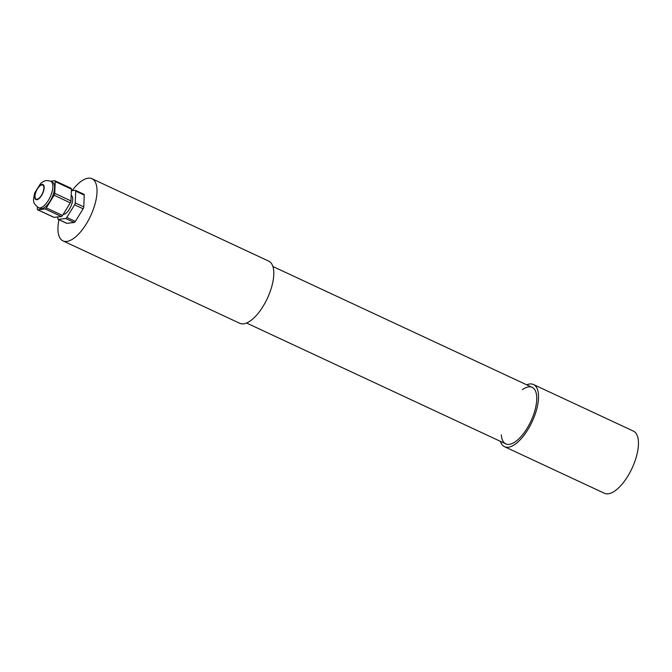 <?xml version="1.0" encoding="UTF-8"?>
<svg xmlns="http://www.w3.org/2000/svg" width="672" height="672" viewBox="0 0 672 672"><rect width="100%" height="100%" fill="white"/><g stroke="black" fill="none" stroke-linecap="round" stroke-linejoin="round"><path stroke-width="1.01" d="M58.951 219.71A34.297 14.473 -65 0 0 62.992 240.895L239.77 323.299A34.297 14.473 -65 0 0 267.38 298.326A34.297 14.473 -65 0 0 268.75 261.131L91.972 178.727A34.297 14.473 -65 0 0 88.192 178.189A34.297 14.473 -65 0 0 72.08 190.646M62.992 240.895A34.297 14.473 -65 0 0 93.836 207.875A34.297 14.473 -65 0 0 91.972 178.727M522.379 389.668A31.181 13.154 115 0 1 532.165 387.358A31.181 13.154 115 0 1 532.501 417.522A31.181 13.154 115 0 1 509.267 444.36A31.181 13.154 115 0 1 505.823 443.873A31.181 13.154 115 0 1 501.304 434.885M526.705 384.804A34.297 14.473 115 0 1 533.484 384.527A34.297 14.473 115 0 1 533.854 417.715A34.297 14.473 115 0 1 508.292 447.233A34.297 14.473 115 0 1 504.504 446.695A34.297 14.473 115 0 1 500.363 441.328M533.484 384.527L633.402 431.105A34.297 14.473 115 0 1 635.267 460.244A34.297 14.473 115 0 1 608.21 493.811A34.297 14.473 115 0 1 604.422 493.273L504.504 446.695M84.26 195.115A2.075 0.874 -65 0 0 83.958 194.292L75.415 190.31A2.075 0.874 115 0 1 75.718 191.134L84.26 195.115L83.773 206.875L75.23 202.894A2.075 0.874 115 0 1 74.584 204.809L83.126 208.79A2.075 0.874 -65 0 0 83.773 206.875M83.126 208.79L75.356 221.416L66.822 217.434A2.075 0.874 115 0 1 65.638 218.492L74.172 222.474A2.075 0.874 -65 0 0 75.356 221.416M74.172 222.474L66.898 223.339L58.355 219.358A2.075 0.874 115 0 1 58.128 219.324A2.075 0.874 115 0 1 57.817 218.501L57.884 216.913M58.355 219.358L65.638 218.492M66.822 217.434L74.584 204.809M71.383 190.73L75.188 190.277A2.075 0.874 115 0 1 75.415 190.31M50.568 181.213L54.692 180.726A2.075 0.874 115 0 1 54.919 180.76A2.075 0.874 115 0 1 55.222 181.583L71.45 189.143A2.075 0.874 -65 0 0 71.148 188.32L54.919 180.76M71.45 189.143L70.963 200.903L54.734 193.343L55.222 181.583M37.405 207.085L37.321 208.95A2.075 0.874 115 0 0 37.632 209.773A2.075 0.874 115 0 0 37.859 209.807L45.142 208.942L61.362 216.502A2.075 0.874 -65 0 0 62.546 215.443L46.326 207.883A2.075 0.874 115 0 1 45.142 208.942M46.326 207.883L54.088 195.258L70.316 202.818A2.075 0.874 -65 0 0 70.963 200.903M54.734 193.343A2.075 0.874 115 0 1 54.088 195.258M38.422 207.656L40.127 208.454A14.549 6.14 -65 0 0 41.731 208.681A14.549 6.14 -65 0 0 52.576 196.157A14.549 6.14 -65 0 0 52.424 182.078L50.711 181.28C45.116 179.693 44.604 181.272 43.075 181.7L40.656 183.439L34.692 192.94C32.911 201.886 32.55 202.684 38.422 207.656A14.549 6.14 -65 0 0 40.026 207.883A14.549 6.14 -65 0 0 50.87 195.359A14.549 6.14 -65 0 0 50.711 181.28M70.316 202.818L62.546 215.443M61.362 216.502L54.088 217.367L37.859 209.807M75.23 202.894L75.718 191.134M63.176 214.418A10.391 4.385 -65 0 0 63.529 214.402A10.391 4.385 -65 0 0 71.257 205.489A10.391 4.385 -65 0 0 71.19 195.409M37.01 199.265A7.795 3.293 -65 0 0 42.823 192.562A7.795 3.293 -65 0 0 42.739 185.018A7.795 3.293 -65 0 0 36.464 190.688A7.795 3.293 -65 0 0 36.154 199.147A7.795 3.293 -65 0 0 37.01 199.265M35.482 192.553A8.316 3.511 -65 0 0 39.178 198.484A8.316 3.511 -65 0 0 43.672 185.203A8.316 3.511 -65 0 0 35.482 192.553M532.165 387.358L272.899 266.498M505.823 443.873L246.557 323.022M66.662 223.306L58.128 219.324M53.852 217.333L37.632 209.773"/></g></svg>
